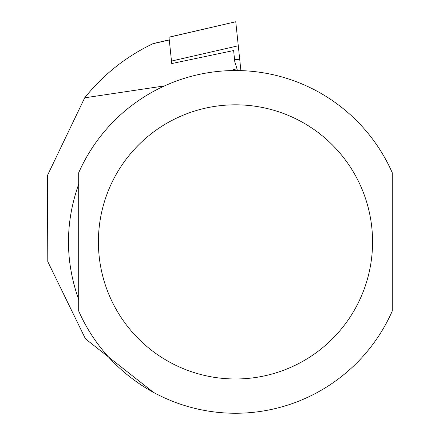 <?xml version="1.0" encoding="UTF-8"?>
<svg xmlns="http://www.w3.org/2000/svg" width="435" height="435" viewBox="0 0 435 435"><rect width="100%" height="100%" fill="white"/><g stroke="black" fill="none" stroke-linecap="round" stroke-linejoin="round"><path stroke-width="0.65" d="M234.829 62.107L233.617 50.552L171.749 63.57L168.987 37.247L235.759 21.75L240.898 70.628M169.269 39.987L152.837 43.745C126.019 56.604 103.302 74.63 84.684 97.821L47.453 175.452L47.79 261.631L85.461 338.87L153.446 392.337M234.829 62.113L237.015 68.703L230.18 70.622M164.582 85.896L84.684 97.821M78.691 241.898L78.691 311.03A171.352 171.352 0 0 0 392.272 311.03L392.272 172.76A171.352 171.352 0 0 0 78.691 172.76L78.691 241.898M78.691 299.601C65.065 261.13 65.065 222.66 78.691 184.195L78.691 299.601M237.292 70.552L237.015 68.703M392.272 299.601L392.272 184.195M171.488 61.063L238.282 45.773M234.579 59.736L239.696 59.198M392.272 172.76A171.352 171.352 0 0 0 78.691 172.76M98.402 241.898A137.085 137.085 0 0 0 304.027 360.615A137.085 137.085 0 0 0 304.027 123.181A137.085 137.085 0 0 0 98.402 241.898M168.976 37.165L235.759 21.75M153.267 43.543L169.258 39.851"/></g></svg>

